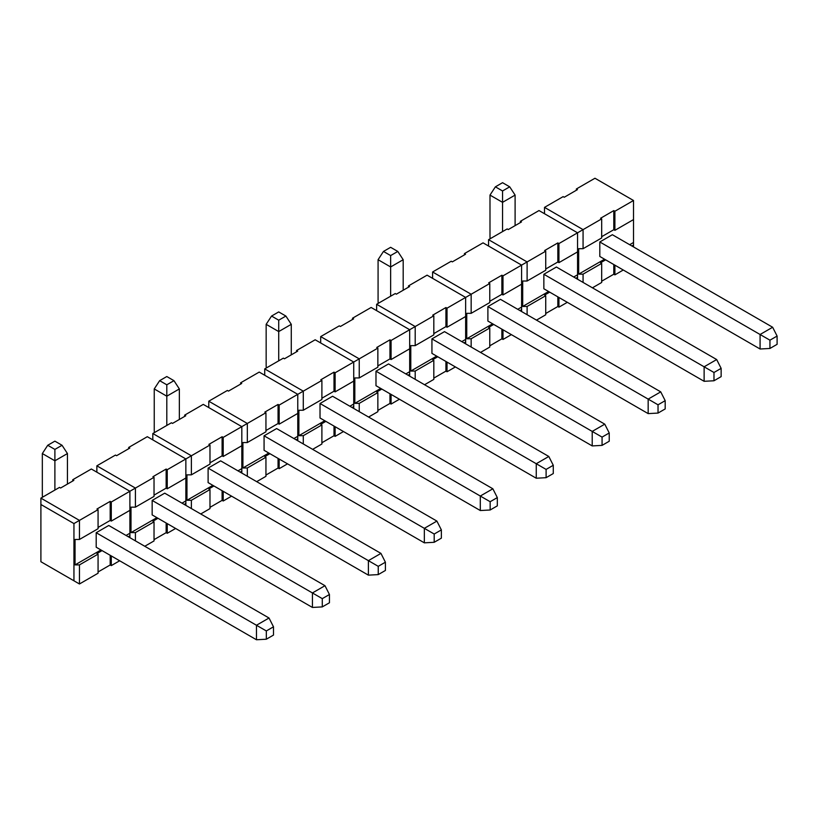 <?xml version="1.0" encoding="UTF-8"?>
<svg xmlns="http://www.w3.org/2000/svg" width="818" height="818" viewBox="0 0 818 818"><rect width="100%" height="100%" fill="white"/><g stroke="black" fill="none" stroke-linecap="round" stroke-linejoin="round"><path stroke-width="1.23" d="M266.331 630.944L266.331 639.216L273.488 635.085L273.488 626.813L266.331 630.944L256.463 625.259L256.463 639.758L266.331 639.216M273.488 626.813L269.02 618.009L256.463 625.259L96.197 532.722L96.197 547.222L256.463 639.758M54.888 490.054L54.888 460.8L67.444 453.55L67.444 484.072M96.197 532.722L108.753 525.473L269.02 618.009M42.331 453.55L47.73 445.278L54.888 449.409L54.888 460.8L42.331 453.55L42.331 494.379A26.636 15.378 -120 0 0 42.485 497.211M47.73 445.278L54.888 441.147L62.045 445.278L54.888 449.409M67.444 453.55L62.045 445.278M378.243 566.332L378.243 574.604L385.401 570.473L385.401 562.201L378.243 566.332L368.386 560.647L368.386 575.146L378.243 574.604M385.401 562.201L380.943 553.397L368.386 560.647L208.109 468.111L208.109 482.61L368.386 575.146M166.8 425.442L166.8 396.188L179.357 388.939L179.357 419.46M208.109 468.111L220.666 460.861L380.943 553.397M154.244 388.939L159.643 380.667L166.8 384.797L166.8 396.188L154.244 388.939L154.244 429.767A26.636 15.378 -120 0 0 154.398 432.599M159.643 380.667L166.8 376.536L173.968 380.667L166.8 384.797M179.357 388.939L173.968 380.667M490.156 501.72L490.156 509.992L497.313 505.861L497.313 497.589L490.156 501.72L480.299 496.035L480.299 510.534L490.156 509.992M497.313 497.589L492.855 488.786L480.299 496.035L320.022 403.499L320.022 417.998L480.299 510.534M278.713 360.83L278.713 331.576L291.28 324.327L291.28 354.848M320.022 403.499L332.578 396.249L492.855 488.786M266.157 324.327L271.556 316.055L278.713 320.186L278.713 331.576L266.157 324.327L266.157 365.155A26.636 15.378 -120 0 0 266.31 367.988M271.556 316.055L278.713 311.924L285.881 316.055L278.713 320.186M291.28 324.327L285.881 316.055M602.068 437.109L602.068 445.381L609.226 441.239L609.226 432.978L602.068 437.109L592.212 431.413L592.212 445.922L602.068 445.381M609.226 432.978L604.768 424.164L592.212 431.413L431.935 338.887L431.935 353.386L592.212 445.922M390.636 296.208L390.636 266.954L403.192 259.705L403.192 290.237M431.935 338.887L444.501 331.638L604.768 424.164M378.08 259.705L383.468 251.443L390.636 255.574L390.636 266.954L378.08 259.705L378.08 300.533A26.636 15.378 -120 0 0 378.223 303.376M383.468 251.443L390.636 247.312L397.793 251.443L390.636 255.574M403.192 259.705L397.793 251.443M713.981 372.497L713.981 380.769L721.139 376.628L721.139 368.366L713.981 372.497L704.124 366.801L704.124 381.3L713.981 380.769M721.139 368.366L716.68 359.552L704.124 366.801L543.858 274.275L543.858 288.774L704.124 381.3M502.549 231.596L502.549 202.343L515.105 195.093L515.105 225.625M543.858 274.275L556.414 267.026L716.68 359.552M489.992 195.093L495.391 186.831L502.549 190.962L502.549 202.343L489.992 195.093L489.992 235.921A26.636 15.378 -120 0 0 490.135 238.764M495.391 186.831L502.549 182.69L509.706 186.831L502.549 190.962M515.105 195.093L509.706 186.831M329.439 602.774L329.439 594.512L322.282 598.643L322.282 606.905L329.439 602.774M322.282 606.905L312.425 607.447L312.425 592.948L322.282 598.643M324.981 585.698L164.715 493.172L152.158 500.422L312.425 592.948L324.981 585.698L329.439 594.512M152.158 500.422L152.158 514.921L312.425 607.447M441.362 538.162L441.362 529.9L434.194 534.031L434.194 542.293L441.362 538.162M434.194 542.293L424.337 542.835L424.337 528.336L434.194 534.031M436.894 521.086L276.627 428.56L264.071 435.81L424.337 528.336L436.894 521.086L441.362 529.9M264.071 435.81L264.071 450.309L424.337 542.835M553.275 473.55L553.275 465.278L546.107 469.42L546.107 477.681L553.275 473.55M546.107 477.681L536.25 478.223L536.25 463.724L546.107 469.42M548.806 456.475L388.54 363.938L375.983 371.188L536.25 463.724L548.806 456.475L553.275 465.278M375.983 371.188L375.983 385.697L536.25 478.223M665.187 408.939L665.187 400.667L658.03 404.808L658.03 413.07L665.187 408.939M658.03 413.07L648.163 413.611L648.163 399.112L658.03 404.808M660.729 391.863L500.452 299.327L487.896 306.576L648.163 399.112L660.729 391.863L665.187 400.667M487.896 306.576L487.896 321.075L648.163 413.611M777.1 344.327L777.1 336.055L769.942 340.186L769.942 348.458L777.1 344.327M769.942 348.458L760.086 349L760.086 334.501L769.942 340.186M760.086 349L599.809 256.463L599.809 241.964L760.086 334.501L772.642 327.251L777.1 336.055M772.642 327.251L612.365 234.715L599.809 241.964M544.512 213.733L544.512 207.373L563.132 196.627L564.236 197.261L577.447 189.623L576.353 188.989L594.962 178.242L633.521 200.502L614.901 211.248L613.797 210.615L613.797 229.694L614.901 230.328L614.901 211.248M576.353 190.267L576.353 188.989M464.43 254.879L464.43 253.6L465.534 254.245L452.313 261.872L451.219 261.239L432.599 271.985L471.158 294.245L489.767 283.498L488.663 282.854L501.884 275.226L502.988 275.86L527.109 261.934L488.561 239.674L507.17 228.928L508.275 229.561L521.495 221.934L520.391 221.3L520.391 222.568M520.391 221.3L539.011 210.553L577.559 232.813L583.07 229.633L544.512 207.373M558.939 243.559L577.559 232.813L577.559 251.883L558.939 262.639L558.939 243.559L557.845 242.915L557.845 261.995L558.939 262.639M545.729 251.187L545.729 270.267L527.109 281.014L527.109 261.934L545.729 251.187L544.624 250.553L557.845 242.915M557.845 296.852L557.845 306.515L558.939 307.149L558.939 297.486M545.729 268.999L557.845 261.995M549.696 292.138L544.624 295.073L545.729 295.707L527.109 306.453L527.109 314.715M545.729 313.509L557.845 306.515M527.109 281.014L522.702 281.014L522.702 306.453L548.592 291.505M558.939 307.149L567.314 302.323M577.559 279.235L577.559 277.322L575.913 278.284M536.475 320.124L545.729 314.787L545.729 295.707M577.559 251.883L577.559 277.322M601.68 218.876L601.68 237.956L583.07 248.703L583.07 229.633L601.68 218.876L600.586 218.242L613.797 210.615M613.797 264.541L613.797 274.214L614.901 274.848L614.901 265.175M614.901 230.328L633.521 219.582L633.521 200.502M614.901 274.848L623.275 270.012M633.521 246.924L633.521 245.022L631.864 245.973M592.426 287.824L601.68 282.476L601.68 263.396L583.07 274.142L583.07 282.414M613.797 229.694L601.68 236.688M583.07 248.703L578.663 248.703L578.663 274.142L604.543 259.204M633.521 219.582L633.521 245.022M613.797 274.214L601.68 281.208M464.43 253.6L483.049 242.854L521.598 265.114L521.598 284.194L502.988 294.94L502.988 275.86M501.884 275.226L501.884 294.306L502.988 294.94M501.884 329.153L501.884 338.826L502.988 339.46L502.988 329.787M489.767 301.3L501.884 294.306M493.735 324.449L488.663 327.374L489.767 328.008L471.158 338.754L471.158 347.026M489.767 345.82L501.884 338.826M489.767 283.498L489.767 302.568L471.158 313.325L466.751 313.325L466.751 338.754L471.158 338.754M502.988 339.46L511.362 334.623M521.598 311.535L521.598 309.633L519.951 310.584M408.479 287.179L408.479 285.911L409.583 286.545L396.362 294.173L395.258 293.539L376.638 304.286L415.196 326.546L433.816 315.799L432.712 315.165L445.933 307.537L447.027 308.171L471.158 294.245L471.158 313.325M480.514 352.435L489.767 347.088L489.767 328.008M521.598 284.194L521.598 309.633M488.561 239.674L488.561 246.034M573.704 277.005L577.559 274.787M522.702 306.453L527.109 306.453M521.598 307.087L517.743 309.316M492.63 323.816L466.751 338.754M408.479 285.911L427.088 275.165L465.646 297.425L465.646 316.505L447.027 327.251L447.027 308.171M445.933 307.537L445.933 326.607L447.027 327.251M445.933 361.464L445.933 371.127L447.027 371.761L447.027 362.098M433.816 333.611L445.933 326.607M437.773 356.76L432.712 359.685L433.816 360.319L415.196 371.065L415.196 379.337M433.816 378.12L445.933 371.127M433.816 315.799L433.816 334.879L415.196 345.625L410.789 345.625L410.789 371.065L415.196 371.065M447.027 371.761L455.401 366.934M465.646 343.846L465.646 341.934L463.99 342.895M352.517 319.49L352.517 318.212L353.621 318.856L340.4 326.484L339.306 325.85L320.687 336.597L359.235 358.857L377.855 348.11L376.75 347.466L389.971 339.838L391.076 340.472L415.196 326.546L415.196 345.625M424.562 384.736L433.816 379.399L433.816 360.319M465.646 316.505L465.646 341.934M432.599 271.985L432.599 278.345M465.646 339.398L461.792 341.617M436.679 356.116L410.789 371.065M352.517 318.212L371.137 307.466L409.685 329.726L409.685 348.805L391.076 359.552L391.076 340.472M389.971 339.838L389.971 358.918L391.076 359.552M389.971 393.765L389.971 403.438L391.076 404.072L391.076 394.409M377.855 365.912L389.971 358.918M381.822 389.061L376.75 391.986L377.855 392.62L359.235 403.376L359.235 411.638M377.855 410.431L389.971 403.438M377.855 348.11L377.855 367.19L359.235 377.936L354.828 377.936L354.828 403.376L359.235 403.376M391.076 404.072L399.44 399.235M409.685 376.157L409.685 374.245L408.039 375.196M296.566 351.791L296.566 350.523L297.66 351.157L284.449 358.795L283.345 358.151L264.725 368.908L303.284 391.157L321.893 380.411L320.799 379.777L334.01 372.149L335.114 372.783L359.235 358.857L359.235 377.936M368.601 417.047L377.855 411.699L377.855 392.62M409.685 348.805L409.685 374.245M376.638 304.286L376.638 310.646M409.685 371.699L405.83 373.928M380.718 388.427L354.828 403.376M296.566 350.523L315.175 339.777L353.734 362.037L353.734 381.116L335.114 391.863L335.114 372.783M334.01 372.149L334.01 391.229L335.114 391.863M334.01 426.076L334.01 435.738L335.114 436.383L335.114 426.71M321.893 398.223L334.01 391.229M325.861 421.372L320.799 424.297L321.893 424.931L303.284 435.677L303.284 443.949M321.893 442.743L334.01 435.738M321.893 380.411L321.893 399.491L303.284 410.237L298.877 410.237L298.877 435.677L303.284 435.677M335.114 436.383L343.488 431.546M353.734 408.458L353.734 406.556L352.077 407.507M240.604 384.102L240.604 382.834L241.709 383.468L228.488 391.096L227.384 390.462L208.774 401.209L247.322 423.468L265.942 412.722L264.838 412.088L278.059 404.45L279.163 405.084L303.284 391.157L303.284 410.237M312.65 449.348L321.893 444.01L321.893 424.931M353.734 381.116L353.734 406.556M320.687 336.597L320.687 342.957M353.734 404.01L349.879 406.229M324.766 420.738L298.877 435.677M240.604 382.834L259.224 372.078L297.772 394.337L297.772 413.417L279.163 424.164L279.163 405.084M278.059 404.45L278.059 423.53L279.163 424.164M278.059 458.387L278.059 468.049L279.163 468.683L279.163 459.021M265.942 430.524L278.059 423.53M269.909 453.673L264.838 456.597L265.942 457.242L247.322 467.988L247.322 476.25M265.942 475.043L278.059 468.049M265.942 412.722L265.942 431.802L247.322 442.548L242.915 442.548L242.915 467.988L247.322 467.988M279.163 468.683L287.527 463.847M297.772 440.769L297.772 438.857L296.126 439.808M184.653 416.413L184.653 415.135L185.747 415.769L172.526 423.407L171.432 422.773L152.813 433.52L191.371 455.779L209.981 445.023L208.887 444.389L222.097 436.761L223.202 437.395L247.322 423.468L247.322 442.548M256.688 481.659L265.942 476.321L265.942 457.242M297.772 413.417L297.772 438.857M264.725 368.908L264.725 375.257M297.772 436.311L293.918 438.54M268.805 453.039L242.915 467.988M184.653 415.135L203.263 404.389L241.821 426.648L241.821 445.728L223.202 456.475L223.202 437.395M222.097 436.761L222.097 455.841L223.202 456.475M222.097 490.688L222.097 500.36L223.202 500.994L223.202 491.321M209.981 462.835L222.097 455.841M213.948 485.984L208.887 488.908L209.981 489.542L191.371 500.289L191.371 508.561M209.981 507.354L222.097 500.36M209.981 445.023L209.981 464.103L191.371 474.849L186.964 474.849L186.964 500.289L191.371 500.289M223.202 500.994L231.576 496.158M241.821 473.07L241.821 471.168L240.165 472.119M128.692 448.714L128.692 447.446L129.796 448.08L116.575 455.708L115.471 455.074L96.861 465.82L135.41 488.08L154.029 477.334L152.925 476.7L166.146 469.062L167.24 469.706L191.371 455.779L191.371 474.849M200.727 513.97L209.981 508.622L209.981 489.542M241.821 445.728L241.821 471.168M208.774 401.209L208.774 407.569M241.821 468.622L237.966 470.851M212.844 485.35L186.964 500.289M128.692 447.446L147.312 436.7L185.86 458.949L185.86 478.029L167.24 488.786L167.24 469.706M166.146 469.062L166.146 488.141L167.24 488.786M166.146 522.999L166.146 532.661L167.24 533.295L167.24 523.632M154.029 495.135L166.146 488.141M157.986 518.285L152.925 521.219L154.029 521.853L135.41 532.6L135.41 540.862M154.029 539.655L166.146 532.661M154.029 477.334L154.029 496.414L135.41 507.16L131.003 507.16L131.003 532.6L135.41 532.6M167.24 533.295L175.614 528.469M185.86 505.381L185.86 503.469L184.203 504.43M72.73 481.025L72.73 479.747L73.835 480.381L60.614 488.019L59.52 487.385L40.9 498.131L79.448 520.391L98.068 509.645L96.964 509L110.185 501.373L111.289 502.007L135.41 488.08L135.41 507.16M144.776 546.271L154.029 540.933L154.029 521.853M185.86 478.029L185.86 503.469M152.813 433.52L152.813 439.879M185.86 500.923L182.005 503.152M156.892 517.651L131.003 532.6M72.73 479.747L91.35 469L129.898 491.26L129.898 510.34L111.289 521.086L111.289 502.007M110.185 501.373L110.185 520.452L111.289 521.086M110.185 555.299L110.185 564.972L111.289 565.606L111.289 555.933M98.068 527.446L110.185 520.452M102.035 550.596L96.964 553.52L98.068 554.154L79.448 564.901L79.448 583.98L98.068 573.234L98.068 554.154M98.068 571.966L110.185 564.972M98.068 509.645L98.068 528.714L79.448 539.471L75.052 539.471L75.052 564.901L79.448 564.901M111.289 565.606L119.663 560.77M129.898 537.682L129.898 535.78L128.252 536.731M79.448 583.98L73.947 580.8L73.947 523.571L79.448 520.391L79.448 539.471M129.898 510.34L129.898 535.78M96.861 465.82L96.861 472.18M129.898 533.234L126.044 535.463M100.931 549.962L75.052 564.901M40.9 498.131L40.9 561.721L73.947 580.8M73.947 523.571L40.9 504.491M583.07 274.142L578.663 274.142M629.666 244.705L633.521 242.476M601.68 263.396L600.586 262.762L605.647 259.838"/></g></svg>

